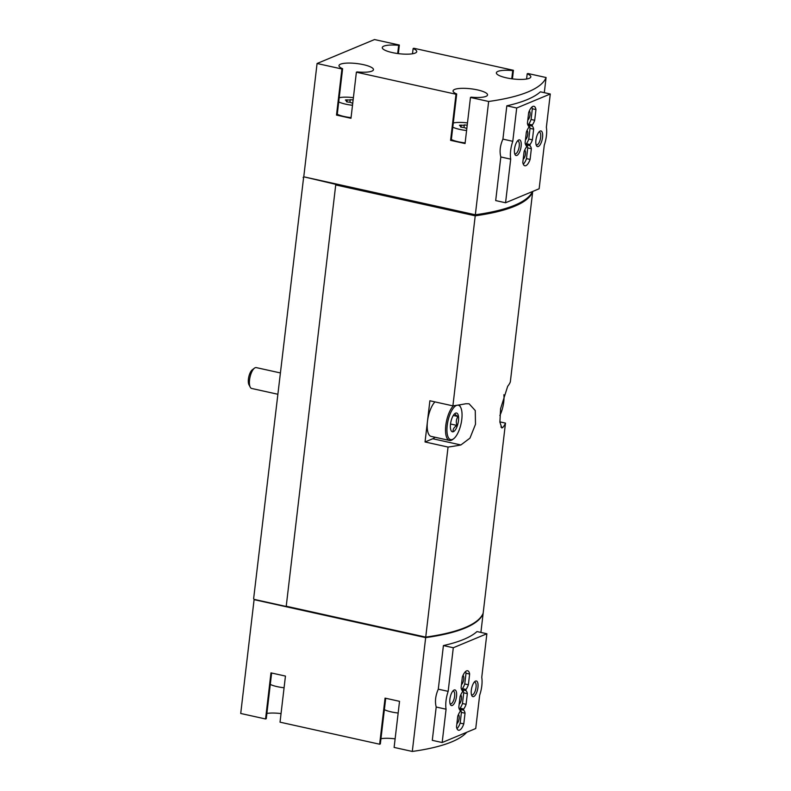 <?xml version="1.0" encoding="UTF-8"?>
<svg xmlns="http://www.w3.org/2000/svg" width="791" height="791" viewBox="0 0 791 791"><rect width="100%" height="100%" fill="white"/><g stroke="black" fill="none" stroke-linecap="round" stroke-linejoin="round"><path stroke-width="1.19" d="M270.285 684.413A16.018 3.817 6.7 0 0 277.206 686.647A16.018 3.817 6.7 0 0 284.078 687.765M384.367 709.665A16.018 3.817 6.7 0 0 391.288 711.9A16.018 3.817 6.7 0 0 398.16 713.017M425.667 637.625L412.299 751.45L394.116 747.426L399.534 701.33L385.059 698.127L379.64 744.222L280.034 722.173L285.452 676.078L270.977 672.874L265.558 718.97L240.721 713.472L254.089 599.647L425.667 637.625A208.26 49.675 6.7 0 0 483.103 613.678L480.898 632.434M412.299 751.45A208.26 49.675 6.7 0 0 466.73 732.278M436.197 707.025L432.291 740.336L442.169 742.522L475.737 728.521L479.653 695.21A17.353 6.585 102.5 0 0 481.749 677.363L486.87 633.759L476.993 631.564A208.26 49.675 -173.3 0 1 443.415 645.565L438.293 689.179C435.475 695.576 434.783 701.528 436.197 707.025L446.075 709.211L442.169 742.522M398.348 53.63L399.346 45.047L374.509 39.55L317.072 63.498L341.92 68.995L336.501 115.091L350.977 118.294L356.385 72.199L456.002 94.248L450.583 140.343L465.059 143.547L470.467 97.451L488.65 101.475L475.342 214.786A208.26 49.675 6.7 0 0 532.481 191.551M488.65 101.475A208.26 49.675 6.7 0 0 546.087 77.528L544.307 92.676M500.822 156.964L495.69 200.578L505.568 202.763L539.146 188.762L544.267 145.149A17.353 6.585 102.5 0 0 546.363 127.311L550.279 94L540.401 91.815A208.26 49.675 -173.3 0 1 506.823 105.816L502.918 139.127C500.1 145.524 499.398 151.467 500.822 156.964L510.699 159.149L505.568 202.763M338.716 101.91A16.018 3.817 6.7 0 0 345.627 104.145A16.018 3.817 6.7 0 0 352.499 105.262M353.399 97.679A16.018 3.817 6.7 0 0 339.201 97.738M353.102 99.933L350.225 99.686A2.62 0.623 6.7 0 1 347.14 99.874L345.37 100.012L345.944 100.368A2.62 0.623 6.7 0 1 346.942 100.991A2.62 0.623 6.7 0 1 346.3 101.317L347.971 102.079A2.62 0.623 6.7 0 1 351.412 102.84L352.746 103.226L353.102 99.933A2.62 0.623 6.7 0 0 353.132 99.953M452.798 127.163A16.018 3.817 6.7 0 0 459.709 129.398A16.018 3.817 6.7 0 0 466.581 130.515M467.481 122.931A16.018 3.817 6.7 0 0 453.283 122.991M466.799 128.478L467.184 125.186L464.307 124.938A2.62 0.623 6.7 0 1 461.222 125.126L459.452 125.265L460.026 125.621A2.62 0.623 6.7 0 1 461.024 126.244A2.62 0.623 6.7 0 1 460.382 126.57L462.053 127.331A2.62 0.623 6.7 0 1 465.494 128.093L466.828 128.478M303.863 176.828L335.888 184.372L335.72 184.936L475.223 215.814L452.897 405.862L429.889 400.77L425.044 441.971L448.052 447.063L425.726 637.111A208.26 49.675 6.7 0 0 483.163 613.163L505.489 423.116L499.872 421.87M475.223 215.814A208.26 49.675 6.7 0 0 532.659 191.867L510.333 381.915A208.26 49.675 -173.3 0 1 507.693 386.265L500.604 408.611L499.892 422.147L501.83 427.971L502.849 427.466A208.26 49.675 6.7 0 0 505.489 423.116M448.052 447.063A208.26 49.675 6.7 0 0 460.876 444.967L469.963 438.135L475.49 424.292L475.262 410.549L469.083 403.786L465.721 403.766A208.26 49.675 -173.3 0 1 452.897 405.862M335.72 184.936L286.233 606.232L425.726 637.111M303.635 177.224L253.624 598.738L254.049 599.36L286.302 606.499M512.43 78.882L513.428 70.3L413.822 48.251L413.12 48.548L412.507 53.778M546.087 77.528L527.904 73.504L527.202 73.8L526.588 79.031M317.072 63.498L303.764 176.808L475.342 214.786M303.121 177.441L303.833 177.065M424.905 636.933L286.332 606.252M425.044 441.971L432.776 438.748A21.357 8.108 102.5 0 0 434.991 437.245M457.702 405.15A17.62 6.684 -77.5 0 1 460.649 407.316A17.62 6.684 -77.5 0 1 461.024 423.867A17.62 6.684 -77.5 0 1 453.698 438.698L452.689 439.48A18.687 7.089 -77.5 0 1 451.414 440.231A18.687 7.089 -77.5 0 1 449.496 440.449L431.164 436.395A18.687 7.089 -77.5 0 1 427.466 421.376A18.687 7.089 -77.5 0 1 434.931 401.887M513.428 70.3L512.736 70.597A17.353 4.143 6.7 0 0 496.362 72.821A17.353 4.143 6.7 0 0 513.112 78.962A17.353 4.143 6.7 0 0 530.83 76.875A17.353 4.143 6.7 0 0 527.202 73.8M399.346 45.047L398.654 45.344A17.353 4.143 6.7 0 0 382.28 47.569A17.353 4.143 6.7 0 0 399.03 53.709A17.353 4.143 6.7 0 0 416.748 51.623A17.353 4.143 6.7 0 0 413.12 48.548M356.385 72.199L357.087 71.912A17.353 4.143 6.7 0 0 373.461 69.677A17.353 4.143 6.7 0 0 356.701 63.537A17.353 4.143 6.7 0 0 338.983 65.623A17.353 4.143 6.7 0 0 342.612 68.708L341.92 68.995M470.467 97.451L471.169 97.164A17.353 4.143 6.7 0 0 487.543 94.93A17.353 4.143 6.7 0 0 470.783 88.79A17.353 4.143 6.7 0 0 453.065 90.876A17.353 4.143 6.7 0 0 456.694 93.961L456.002 94.248M474.521 214.598L474.402 215.567A208.26 49.675 6.7 0 0 524.621 200.034M335.829 184.886L474.402 215.567M424.856 637.378A208.26 49.675 6.7 0 0 451.354 632.118M395.124 738.853A17.353 4.143 6.7 0 0 380.955 738.695M385.711 698.265L380.342 743.926L379.64 744.222M281.042 713.601A17.353 4.143 6.7 0 0 266.874 713.442M271.629 673.012L266.26 718.673L265.558 718.97M398.654 45.344L397.685 53.541M336.501 115.091L337.203 114.804L342.612 68.708M337.263 114.27A16.018 3.817 6.7 0 0 344.174 116.504A16.018 3.817 6.7 0 0 351.056 117.622M450.583 140.343L451.285 140.056L456.694 93.961M451.345 139.523A16.018 3.817 6.7 0 0 458.256 141.767A16.018 3.817 6.7 0 0 465.138 142.874M512.736 70.597L511.767 78.793M550.279 94L516.701 108.001L506.823 105.816M516.701 108.001L512.786 141.312L502.918 139.127M512.786 141.312A17.353 6.585 102.5 0 0 510.699 159.149M538.335 146.493A8.009 3.035 -77.5 0 1 536.446 145.623A8.009 3.035 -77.5 0 1 536.278 138.109A8.009 3.035 -77.5 0 1 539.61 131.365A8.009 3.035 -77.5 0 1 542.616 136.764A8.009 3.035 -77.5 0 1 538.335 146.493M516.909 155.422A8.009 3.035 -77.5 0 1 515.02 154.561A8.009 3.035 -77.5 0 1 514.852 147.047A8.009 3.035 -77.5 0 1 518.174 140.294A8.009 3.035 -77.5 0 1 521.19 145.702A8.009 3.035 -77.5 0 1 516.909 155.422M522.802 162.462A10.412 3.955 102.5 0 0 524.828 165.764A10.412 3.955 102.5 0 0 530.099 159.426L531.354 148.718A10.412 3.955 102.5 0 0 529.871 145.663L530.01 144.526A10.412 3.955 102.5 0 0 532.392 139.859L533.648 129.151A10.412 3.955 102.5 0 0 532.175 126.095L532.303 124.948A10.412 3.955 102.5 0 0 534.696 120.281L535.952 109.573A10.412 3.955 102.5 0 0 533.925 106.281A10.412 3.955 102.5 0 0 528.665 112.619L527.399 123.327A10.412 3.955 102.5 0 0 528.882 126.382L528.744 127.519A10.412 3.955 102.5 0 0 526.361 132.186L525.105 142.894A10.412 3.955 102.5 0 0 526.579 145.949L526.45 147.086A10.412 3.955 102.5 0 0 524.067 151.763L522.802 162.462M486.87 633.759L453.292 647.75L443.415 645.565M453.292 647.75L448.171 691.364L438.293 689.179M448.171 691.364A17.353 6.585 102.5 0 0 446.075 709.211M473.72 696.545A8.009 3.035 -77.5 0 1 471.832 695.685A8.009 3.035 -77.5 0 1 471.663 688.16A8.009 3.035 -77.5 0 1 474.986 681.417A8.009 3.035 -77.5 0 1 478.001 686.815A8.009 3.035 -77.5 0 1 473.72 696.545M452.294 705.483A8.009 3.035 -77.5 0 1 450.405 704.623A8.009 3.035 -77.5 0 1 450.237 697.098A8.009 3.035 -77.5 0 1 453.559 690.355A8.009 3.035 -77.5 0 1 456.575 695.754A8.009 3.035 -77.5 0 1 452.294 705.483M468.381 684.759L469.636 674.051A10.412 3.955 102.5 0 0 467.619 670.758A10.412 3.955 102.5 0 0 462.349 677.096L461.094 687.794A10.412 3.955 102.5 0 0 462.567 690.859L462.438 691.996A10.412 3.955 102.5 0 0 460.055 696.663L458.79 707.372A10.412 3.955 102.5 0 0 460.273 710.427L460.135 711.564A10.412 3.955 102.5 0 0 457.752 716.241L456.496 726.939A10.412 3.955 102.5 0 0 458.513 730.231A10.412 3.955 102.5 0 0 463.783 723.903L465.039 713.195A10.412 3.955 102.5 0 0 463.566 710.14L463.694 709.003A10.412 3.955 102.5 0 0 466.087 704.326L467.343 693.628A10.412 3.955 102.5 0 0 465.859 690.573L465.998 689.426A10.412 3.955 102.5 0 0 468.381 684.759L464.762 683.958L466.018 673.25L469.636 674.051M523.286 164.172A10.412 3.955 102.5 0 0 526.48 158.625L530.099 159.426M526.48 158.625L527.735 147.917L531.354 148.718M527.735 147.917A10.412 3.955 102.5 0 0 526.252 144.862L529.871 145.663M526.252 144.862L526.391 143.725L530.01 144.526M526.391 143.725A10.412 3.955 102.5 0 0 528.774 139.058L532.392 139.859M528.774 139.058L530.029 128.35L533.648 129.151M530.029 128.35A10.412 3.955 102.5 0 0 528.556 125.294L532.175 126.095M528.556 125.294L528.685 124.147L532.303 124.948M528.685 124.147A10.412 3.955 102.5 0 0 531.077 119.481L534.696 120.281M531.077 119.481L532.333 108.772L535.952 109.573M532.333 108.772A10.412 3.955 102.5 0 0 531.859 107.072M527.775 120.133A4.805 1.819 102.5 0 0 529.97 115.377A4.805 1.819 102.5 0 0 529.278 111.027M523.177 159.278A4.805 1.819 102.5 0 0 525.372 154.522A4.805 1.819 102.5 0 0 524.68 150.171M525.481 139.71A4.805 1.819 102.5 0 0 527.666 134.945A4.805 1.819 102.5 0 0 526.984 130.594M466.018 673.25A10.412 3.955 102.5 0 0 465.543 671.549M456.971 728.649A10.412 3.955 102.5 0 0 460.164 723.103L463.783 723.903M460.164 723.103L461.42 712.394L465.039 713.195M461.42 712.394A10.412 3.955 102.5 0 0 459.947 709.339L463.566 710.14M459.947 709.339L460.075 708.202L463.694 709.003M460.075 708.202A10.412 3.955 102.5 0 0 462.468 703.525L466.087 704.326M462.468 703.525L463.724 692.827L467.343 693.628M463.724 692.827A10.412 3.955 102.5 0 0 462.241 689.772L465.859 690.573M462.241 689.772L462.379 688.625L465.998 689.426M462.379 688.625A10.412 3.955 102.5 0 0 464.762 683.958M459.166 704.188A4.805 1.819 102.5 0 0 461.361 699.422A4.805 1.819 102.5 0 0 460.669 695.071M461.469 684.611A4.805 1.819 102.5 0 0 463.655 679.855A4.805 1.819 102.5 0 0 462.972 675.504M456.872 723.755A4.805 1.819 102.5 0 0 459.057 718.999A4.805 1.819 102.5 0 0 458.375 714.649M517.452 141.016A6.565 2.492 -77.5 0 1 517.927 140.996A6.565 2.492 -77.5 0 1 519.114 147.106A6.565 2.492 -77.5 0 1 515.772 153.741A6.565 2.492 -77.5 0 1 515.089 153.82A6.565 2.492 -77.5 0 1 514.664 153.602M452.838 691.067A6.565 2.492 -77.5 0 1 453.312 691.057A6.565 2.492 -77.5 0 1 454.489 697.168A6.565 2.492 -77.5 0 1 451.157 703.802A6.565 2.492 -77.5 0 1 450.475 703.881A6.565 2.492 -77.5 0 1 450.049 703.664M538.879 132.077A6.565 2.492 -77.5 0 1 539.363 132.067A6.565 2.492 -77.5 0 1 540.54 138.178A6.565 2.492 -77.5 0 1 537.198 144.812A6.565 2.492 -77.5 0 1 536.525 144.882A6.565 2.492 -77.5 0 1 536.09 144.674M474.264 682.139A6.565 2.492 -77.5 0 1 474.738 682.119A6.565 2.492 -77.5 0 1 475.915 688.229A6.565 2.492 -77.5 0 1 472.583 694.864A6.565 2.492 -77.5 0 1 471.901 694.943A6.565 2.492 -77.5 0 1 471.476 694.725M277.651 394.215L251.657 388.46A10.679 4.054 -77.5 0 1 250.243 387.185L248.967 384.762A8.385 3.184 -77.5 0 1 248.789 376.882A8.385 3.184 -77.5 0 1 252.28 369.822L254.455 368.161A10.679 4.054 -77.5 0 1 256.274 367.607L280.162 372.887M250.243 387.185A10.679 4.054 -77.5 0 1 250.015 377.159A10.679 4.054 -77.5 0 1 254.455 368.161M453.401 431.688A9.611 3.648 -77.5 0 1 451.137 430.65A9.611 3.648 -77.5 0 1 450.929 421.633A9.611 3.648 -77.5 0 1 454.934 413.535A9.611 3.648 -77.5 0 1 458.543 420.021A9.611 3.648 -77.5 0 1 453.401 431.688M455.211 413.426C454.677 414.118 455.606 415.146 458.009 416.501C456.199 419.151 455.853 422.127 456.961 425.429C454.232 427.041 452.946 428.979 453.114 431.263M453.698 438.698A17.62 6.684 -77.5 0 1 452.501 439.41A17.62 6.684 -77.5 0 1 447.261 424.975A17.62 6.684 -77.5 0 1 456.901 405.279M449.496 440.449A18.687 7.089 -77.5 0 1 445.778 425.627A18.687 7.089 -77.5 0 1 453.411 405.793M459.175 404.923A18.687 7.089 -77.5 0 1 460.055 406.188L460.649 407.316M503.887 394.719A17.62 6.684 -77.5 0 1 499.863 415.502M453.292 415.463L458.009 416.501M450.524 424.006L456.961 425.429M460.876 444.967L432.776 438.748M502.849 427.466L500.921 427.041M460.985 127.213L461.222 125.126M464.001 127.539L464.307 124.938M346.903 101.96L347.14 99.874M349.919 102.286L350.225 99.686M460.916 127.203L461.024 126.244M346.834 101.95L346.942 100.991"/></g></svg>
